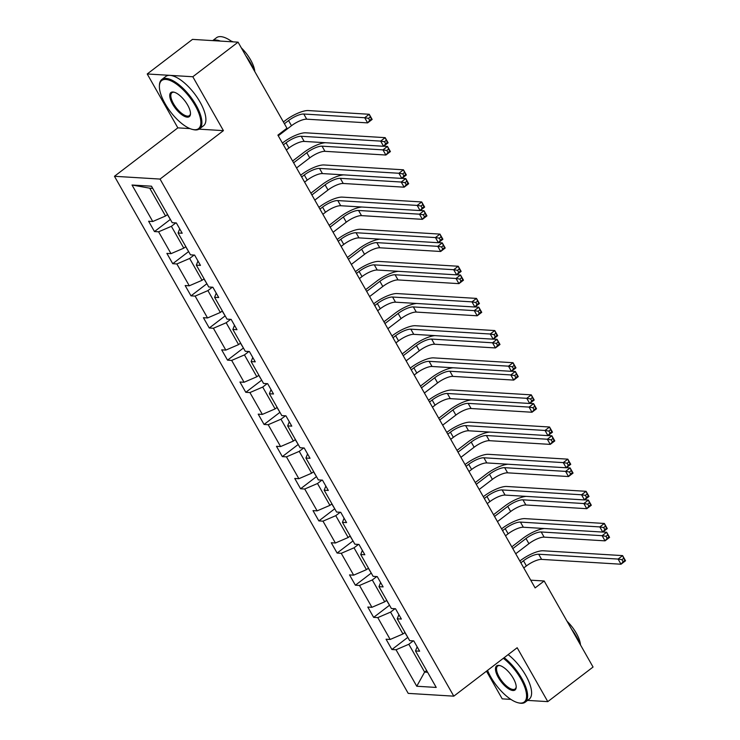 <?xml version="1.0" encoding="UTF-8"?>
<svg xmlns="http://www.w3.org/2000/svg" width="740" height="740" viewBox="0 0 740 740"><rect width="100%" height="100%" fill="white"/><g stroke="black" fill="none" stroke-linecap="round" stroke-linejoin="round"><path stroke-width="1.11" d="M486.485 671.18L502.21 698.856L510.877 699.383M114.46 176.287L408.212 693.38L453.796 696.164L160.044 179.071L114.46 176.287L177.84 127.863L189.967 128.603M199.032 129.158L223.424 130.638L192.807 76.747L147.223 73.972L177.84 127.863M147.223 73.972L192.493 39.386L238.077 42.162L192.807 76.747M527.574 700.401L547.785 701.631L593.054 667.036L544.178 580.993L530.728 580.179M413.272 640.868L408.822 644.272L424.621 672.096L416.759 686.248L396.039 649.766L391.913 649.516L407.768 637.399M426.638 670.551L424.621 672.096L427.618 672.272M408.822 644.272L396.039 649.766M395.012 608.715L390.554 612.119L402.967 633.967L390.184 639.462L386.058 639.212L391.913 649.516M390.184 639.462L377.779 617.613L373.644 617.364L389.499 605.246M376.743 576.562L372.294 579.966L384.698 601.814L371.924 607.309L367.799 607.059L373.644 617.364M371.924 607.309L359.511 585.46L355.385 585.211L371.24 573.102M358.484 544.418L354.025 547.813L366.439 569.661L353.655 575.156L349.53 574.906L355.385 585.211M353.655 575.156L341.251 553.317L337.116 553.058L352.971 540.949M340.215 512.265L335.766 515.669L348.17 537.508L335.396 543.012L331.27 542.753L337.116 553.058M335.396 543.012L322.982 521.163L318.857 520.914L334.711 508.796M321.956 480.112L317.497 483.516L329.911 505.365L317.127 510.859L313.002 510.609L318.857 520.914M317.127 510.859L304.723 489.01L300.588 488.761L316.443 476.643M303.687 447.959L299.238 451.363L311.642 473.212L298.868 478.706L294.742 478.456L300.588 488.761M298.868 478.706L286.454 456.858L282.329 456.608L298.183 444.5M285.427 415.815L280.969 419.21L293.382 441.059L280.599 446.553L276.473 446.303L282.329 456.608M280.599 446.553L268.195 424.714L264.06 424.455L279.914 412.346M267.159 383.662L262.709 387.066L275.114 408.906L262.339 414.4L258.214 414.15L264.06 424.455M262.339 414.4L249.926 392.561L245.8 392.311L261.655 380.194M248.899 351.509L244.441 354.913L256.854 376.762L244.071 382.256L239.945 382.007L245.8 392.311M244.071 382.256L231.666 360.408L227.531 360.158L243.386 348.041M230.63 319.356L226.181 322.76L238.585 344.609L225.811 350.103L221.686 349.854L227.531 360.158M225.811 350.103L213.398 328.255L209.272 328.005L225.126 315.897M212.371 287.203L207.912 290.607L220.326 312.456L207.542 317.95L203.417 317.7L209.272 328.005M207.542 317.95L195.138 296.102L191.003 295.852L206.858 283.744M194.102 255.06L189.653 258.464L202.057 280.303L189.283 285.797L185.157 285.548L191.003 295.852M189.283 285.797L176.869 263.958L172.744 263.699L188.598 251.591M175.843 222.906L171.384 226.311L183.797 248.15L171.014 253.654L166.888 253.395L172.744 263.699M171.014 253.654L158.601 231.805L154.475 231.555L170.329 219.438M152.718 188.367L149.721 188.182L165.529 216.006L152.755 221.501L148.62 221.251L154.475 231.555M152.755 221.501L132.025 185.019L151.496 186.203L172.217 222.685L176.342 222.934L182.197 233.239L178.072 232.989L190.476 254.838L194.611 255.087L200.457 265.392L196.331 265.142L208.745 286.99L212.87 287.24L218.726 297.545L214.6 297.295L227.004 319.134L231.139 319.393L236.985 329.698L232.86 329.439L245.273 351.287L249.399 351.537L255.254 361.841L251.128 361.592L263.532 383.44L267.667 383.69L273.513 393.995L269.388 393.745L281.801 415.593L285.927 415.843L291.782 426.148L287.657 425.898L300.061 447.737L304.196 447.996L310.042 458.3L305.916 458.042L318.329 479.89L322.455 480.14L328.31 490.444L324.185 490.195L336.589 512.043L340.724 512.293L346.57 522.597L342.444 522.348L354.858 544.196L358.983 544.446L364.839 554.75L360.713 554.501L373.117 576.34L377.252 576.599L383.107 586.903L378.973 586.654L391.386 608.493L395.512 608.743L401.367 619.047L397.241 618.797L409.655 640.646L413.78 640.896L419.636 651.2L415.501 650.95L436.23 687.432L416.759 686.248M238.077 42.162L286.954 128.205L277.898 135.124L535.122 587.912L544.178 580.993M398.879 614.672L397.241 618.797M404.983 632.423L402.967 633.967M390.554 612.119L377.779 617.613M380.619 582.519L378.973 586.654M386.715 600.279L384.698 601.814M372.294 579.966L359.511 585.46M362.35 550.366L360.713 554.501M368.455 568.126L366.439 569.661M354.025 547.813L341.251 553.317M344.082 518.222L342.444 522.348M350.187 535.973L348.17 537.508M335.766 515.669L322.982 521.163M325.822 486.069L324.185 490.195M331.927 503.82L329.911 505.365M317.497 483.516L304.723 489.01M307.553 453.916L305.916 458.042M313.658 471.667L311.642 473.212M299.238 451.363L286.454 456.858M289.294 421.763L287.657 425.898M295.399 439.523L293.382 441.059M280.969 419.21L268.195 424.714M271.025 389.619L269.388 393.745M277.13 407.37L275.114 408.906M262.709 387.066L249.926 392.561M252.766 357.466L251.128 361.592M258.871 375.217L256.854 376.762M244.441 354.913L231.666 360.408M234.497 325.313L232.86 329.439M240.602 343.064L238.585 344.609M226.181 322.76L213.398 328.255M216.237 293.16L214.6 297.295M222.342 310.92L220.326 312.456M207.912 290.607L195.138 296.102M197.969 261.007L196.331 265.142M204.074 278.767L202.057 280.303M189.653 258.464L176.869 263.958M179.709 228.863L178.072 232.989M185.814 246.614L183.797 248.15M171.384 226.311L158.601 231.805M547.785 701.631L517.168 647.731L453.796 696.164M223.424 130.638L160.044 179.071M167.545 214.461L165.529 216.006M149.721 188.182L132.025 185.019M417.147 646.825L415.501 650.95M286.343 149.98L288.961 147.972A12.414 3.709 150.4 0 1 304.177 141.423L383.579 146.261L380.647 141.109L385.179 137.649L305.777 132.812A18.63 5.559 -29.6 0 0 282.957 142.626L282.403 143.051M283.411 144.827L286.038 142.82A12.414 3.709 150.4 0 1 301.254 136.271L380.647 141.109L384.486 141.719L385.66 143.773L387.464 142.394L386.299 140.332L384.486 141.719M386.299 140.332L385.179 137.649L388.102 142.802L383.579 146.261L385.66 143.773M388.102 142.802L387.464 142.394M167.397 214.582L170.394 219.475M278.286 135.799L291.486 125.717A12.414 3.709 150.4 0 1 306.702 119.177L367.623 122.886L364.69 117.734L369.223 114.275L308.303 110.565A18.63 5.559 -29.6 0 0 285.483 120.379L283.411 121.961M284.419 123.728L288.563 120.565A12.414 3.709 150.4 0 1 303.779 114.025L364.69 117.734L368.529 118.335L369.704 120.398L371.517 119.011L370.342 116.957L368.529 118.335M370.342 116.957L369.223 114.275L372.146 119.427L367.623 122.886L369.704 120.398M372.146 119.427L371.517 119.011M195.156 105.496A30.294 12.043 -127.4 0 0 172.735 81.733A30.294 12.043 -127.4 0 0 159.396 86.043A30.294 12.043 -127.4 0 0 165.094 103.665A30.294 12.043 -127.4 0 0 192.557 129.445A30.294 12.043 -127.4 0 0 195.156 105.496M159.396 86.043L159.433 85.174A31.043 12.34 52.6 0 1 161.82 79.495A31.043 12.34 52.6 0 1 196.063 105.108A31.043 12.34 52.6 0 1 199.513 128.834A31.043 12.34 52.6 0 1 193.408 129.639L192.557 129.445M187.636 105.043A15.152 6.022 52.6 0 1 190.485 113.849A15.152 6.022 52.6 0 1 183.816 116.004A15.152 6.022 52.6 0 1 172.605 104.127A15.152 6.022 52.6 0 1 173.909 92.149A15.152 6.022 52.6 0 1 187.636 105.043M174.344 92.26A14.402 5.726 -127.4 0 0 171.921 92.722A14.402 5.726 -127.4 0 0 173.521 103.73A14.402 5.726 -127.4 0 0 189.412 115.616A14.402 5.726 -127.4 0 0 190.485 113.396M212.713 40.617L216.506 37.712A31.043 12.34 52.6 0 1 232.175 41.801M245.782 55.722A31.043 12.34 52.6 0 1 250.749 63.316A31.043 12.34 52.6 0 1 254.366 70.837M212.889 40.626A31.043 12.34 52.6 0 1 220.372 41.079M231.176 41.089A22.348 8.88 52.6 0 1 233.109 41.856M241.323 47.878A22.348 8.88 52.6 0 1 250.601 59.875A22.348 8.88 52.6 0 1 254.782 71.558M161.82 79.495L165.806 76.451A31.043 12.34 52.6 0 1 200.05 102.065A31.043 12.34 52.6 0 1 203.5 125.791L199.513 128.834M487.549 670.366A30.294 12.043 -127.4 0 0 490.805 677.026A30.294 12.043 -127.4 0 0 518.268 702.806A30.294 12.043 -127.4 0 0 520.868 678.857A30.294 12.043 -127.4 0 0 503.339 658.304M504.162 657.675A31.043 12.34 52.6 0 1 521.774 678.46A31.043 12.34 52.6 0 1 525.224 702.186A31.043 12.34 52.6 0 1 519.119 703L518.268 702.806M513.347 678.395A15.152 6.022 52.6 0 1 516.196 687.201A15.152 6.022 52.6 0 1 509.527 689.365A15.152 6.022 52.6 0 1 498.316 677.479A15.152 6.022 52.6 0 1 499.62 665.501A15.152 6.022 52.6 0 1 513.347 678.395M500.055 665.621A14.402 5.726 -127.4 0 0 497.632 666.074A14.402 5.726 -127.4 0 0 499.232 677.091A14.402 5.726 -127.4 0 0 515.123 688.968A14.402 5.726 -127.4 0 0 516.196 686.748M571.493 629.074A31.043 12.34 52.6 0 1 576.46 636.678A31.043 12.34 52.6 0 1 580.077 644.198M567.034 621.239A22.348 8.88 52.6 0 1 576.321 633.237A22.348 8.88 52.6 0 1 580.493 644.919M508.149 654.632A31.043 12.34 52.6 0 1 525.761 675.417A31.043 12.34 52.6 0 1 529.211 699.143L525.224 702.186M304.603 182.123L307.23 180.116A12.414 3.709 150.4 0 1 322.446 173.576L401.839 178.414L398.916 173.262L403.439 169.802L324.046 164.965A18.63 5.559 -29.6 0 0 301.226 174.779L300.671 175.204M301.68 176.971L304.307 174.964A12.414 3.709 150.4 0 1 319.514 168.424L398.916 173.262L402.754 173.863L403.92 175.926L405.733 174.547L404.558 172.485L402.754 173.863M404.558 172.485L403.439 169.802L406.371 174.954L401.839 178.414L403.92 175.926M406.371 174.954L405.733 174.547M322.871 214.276L325.489 212.269A12.414 3.709 150.4 0 1 340.705 205.729L420.107 210.567L417.175 205.415L421.707 201.955L342.305 197.118A18.63 5.559 -29.6 0 0 319.486 206.932L318.931 207.357M319.939 209.124L322.566 207.117A12.414 3.709 150.4 0 1 337.782 200.577L417.175 205.415L421.014 206.016L422.189 208.079L423.992 206.691L422.827 204.638L421.014 206.016M422.827 204.638L421.707 201.955L424.631 207.108L420.107 210.567L422.189 208.079M424.631 207.108L423.992 206.691M185.657 246.725L188.654 251.628M325.378 142.718A18.63 5.559 -29.6 0 0 303.742 152.523L292.614 161.024M293.623 162.8L306.822 152.718A12.414 3.709 150.4 0 1 322.039 146.169L382.959 149.878L387.483 146.428L383.671 146.187M296.555 167.952L309.755 157.87A12.414 3.709 150.4 0 1 324.971 151.321L385.882 155.03L382.959 149.878L386.798 150.488L387.964 152.551L389.776 151.163L388.611 149.101L386.798 150.488M388.611 149.101L387.483 146.428L390.415 151.58L385.882 155.03L387.964 152.551M390.415 151.58L389.776 151.163M203.926 278.878L206.922 283.781M343.647 174.871A18.63 5.559 -29.6 0 0 322.011 184.676L310.883 193.177M311.892 194.953L325.091 184.861A12.414 3.709 150.4 0 1 340.308 178.322L401.219 182.031L405.751 178.571L401.931 178.34M314.815 200.105L328.014 190.013A12.414 3.709 150.4 0 1 343.231 183.474L404.151 187.183L401.219 182.031L405.058 182.641L406.232 184.695L408.045 183.317L406.871 181.254L405.058 182.641M406.871 181.254L405.751 178.571L408.674 183.724L404.151 187.183L406.232 184.695M408.674 183.724L408.045 183.317M341.131 246.429L343.758 244.422A12.414 3.709 150.4 0 1 358.974 237.882L438.367 242.72L435.444 237.568L439.967 234.108L360.574 229.271A18.63 5.559 -29.6 0 0 337.755 239.085L337.2 239.501M338.208 241.277L340.835 239.27A12.414 3.709 150.4 0 1 356.042 232.73L435.444 237.568L439.283 238.169L440.448 240.232L442.261 238.844L441.086 236.781L439.283 238.169M441.086 236.781L439.967 234.108L442.899 239.261L438.367 242.72L440.448 240.232M442.899 239.261L442.261 238.844M222.185 311.031L225.182 315.934M361.906 207.024A18.63 5.559 -29.6 0 0 340.271 216.829L329.152 225.33M330.151 227.106L343.351 217.014A12.414 3.709 150.4 0 1 358.567 210.475L419.488 214.184L424.011 210.724L420.2 210.493M333.083 232.258L346.283 222.167A12.414 3.709 150.4 0 1 361.499 215.627L422.411 219.336L419.488 214.184L423.326 214.785L424.492 216.848L426.305 215.47L425.139 213.407L423.326 214.785M425.139 213.407L424.011 210.724L426.943 215.876L422.411 219.336L424.492 216.848M426.943 215.876L426.305 215.47M359.4 278.582L362.026 276.575A12.414 3.709 150.4 0 1 377.233 270.026L456.636 274.864L453.703 269.712L458.236 266.252L378.834 261.423A18.63 5.559 -29.6 0 0 356.014 271.229L355.459 271.654M356.467 273.43L359.094 271.423A12.414 3.709 150.4 0 1 374.311 264.874L453.703 269.712L457.542 270.322L458.717 272.385L460.521 270.997L459.355 268.935L457.542 270.322M459.355 268.935L458.236 266.252L461.159 271.404L456.636 274.864L458.717 272.385M461.159 271.404L460.521 270.997M240.454 343.184L243.451 348.078M380.175 239.168A18.63 5.559 -29.6 0 0 358.539 248.982L347.411 257.483M348.42 259.25L361.62 249.167A12.414 3.709 150.4 0 1 376.836 242.628L437.747 246.337L442.279 242.877L438.459 242.646M351.343 264.402L364.543 254.32A12.414 3.709 150.4 0 1 379.759 247.78L440.679 251.489L437.747 246.337L441.586 246.938L442.761 249.001L444.574 247.613L443.399 245.56L441.586 246.938M443.399 245.56L442.279 242.877L445.203 248.03L440.679 251.489L442.761 249.001M445.203 248.03L444.574 247.613M377.659 310.726L380.286 308.728A12.414 3.709 150.4 0 1 395.502 302.179L474.895 307.017L471.972 301.864L476.495 298.405L397.103 293.567A18.63 5.559 -29.6 0 0 374.283 303.382L373.728 303.807M374.736 305.574L377.363 303.576A12.414 3.709 150.4 0 1 392.57 297.027L471.972 301.864L475.811 302.475L476.976 304.529L478.789 303.15L477.615 301.088L475.811 302.475M477.615 301.088L476.495 298.405L479.428 303.557L474.895 307.017L476.976 304.529M479.428 303.557L478.789 303.15M258.713 375.328L261.71 380.231M398.435 271.321A18.63 5.559 -29.6 0 0 376.808 281.126L365.68 289.636M366.679 291.403L379.879 281.32A12.414 3.709 150.4 0 1 395.095 274.771L456.016 278.49L460.539 275.03L456.728 274.79M369.611 296.555L382.811 286.473A12.414 3.709 150.4 0 1 398.028 279.923L458.939 283.642L456.016 278.49L459.855 279.091L461.02 281.154L462.833 279.766L461.668 277.704L459.855 279.091M461.668 277.704L460.539 275.03L463.471 280.183L458.939 283.642L461.02 281.154M463.471 280.183L462.833 279.766M395.928 342.879L398.555 340.872A12.414 3.709 150.4 0 1 413.762 334.332L493.164 339.17L490.232 334.018L494.764 330.558L415.362 325.72A18.63 5.559 -29.6 0 0 392.542 335.535L391.996 335.96M392.996 337.727L395.623 335.72A12.414 3.709 150.4 0 1 410.839 329.18L490.232 334.018L494.07 334.619L495.245 336.682L497.049 335.303L495.883 333.24L494.07 334.619M495.883 333.24L494.764 330.558L497.687 335.71L493.164 339.17L495.245 336.682M497.687 335.71L497.049 335.303M276.982 407.481L279.979 412.384M416.703 303.474A18.63 5.559 -29.6 0 0 395.068 313.279L383.94 321.78M384.948 323.556L398.148 313.464A12.414 3.709 150.4 0 1 413.364 306.924L474.275 310.634L478.808 307.174L474.988 306.943M387.871 328.708L401.071 318.616A12.414 3.709 150.4 0 1 416.287 312.077L477.207 315.786L474.275 310.634L478.114 311.244L479.289 313.307L481.102 311.919L479.927 309.857L478.114 311.244M479.927 309.857L478.808 307.174L481.731 312.326L477.207 315.786L479.289 313.307M481.731 312.326L481.102 311.919M414.187 375.032L416.814 373.025A12.414 3.709 150.4 0 1 432.031 366.485L511.423 371.323L508.5 366.171L513.024 362.711L433.631 357.873A18.63 5.559 -29.6 0 0 410.811 367.688L410.256 368.104M411.264 369.88L413.891 367.873A12.414 3.709 150.4 0 1 429.098 361.333L508.5 366.171L512.339 366.772L513.505 368.835L515.317 367.447L514.143 365.384L512.339 366.772M514.143 365.384L513.024 362.711L515.956 367.863L511.423 371.323L513.505 368.835M515.956 367.863L515.317 367.447M295.242 439.634L298.248 444.536M434.963 335.627A18.63 5.559 -29.6 0 0 413.336 345.432L402.209 353.933M403.207 355.709L416.407 345.617A12.414 3.709 150.4 0 1 431.624 339.077L492.544 342.786L497.067 339.327L493.256 339.096M406.14 360.861L419.339 350.769A12.414 3.709 150.4 0 1 434.556 344.23L495.467 347.939L492.544 342.786L496.383 343.397L497.548 345.45L499.361 344.072L498.196 342.01L496.383 343.397M498.196 342.01L497.067 339.327L500 344.479L495.467 347.939L497.548 345.45M500 344.479L499.361 344.072M432.456 407.185L435.083 405.178A12.414 3.709 150.4 0 1 450.29 398.638L529.692 403.467L526.76 398.314L531.292 394.855L451.89 390.026A18.63 5.559 -29.6 0 0 429.071 399.841L428.525 400.257M429.524 402.033L432.151 400.026A12.414 3.709 150.4 0 1 447.367 393.486L526.76 398.314L530.599 398.925L531.773 400.988L533.586 399.6L532.412 397.537L530.599 398.925M532.412 397.537L531.292 394.855L534.215 400.007L529.692 403.467L531.773 400.988M534.215 400.007L533.586 399.6M313.51 471.787L316.507 476.68M453.232 367.771A18.63 5.559 -29.6 0 0 431.596 377.585L420.468 386.086M421.476 387.853L434.676 377.77A12.414 3.709 150.4 0 1 449.892 371.23L510.804 374.94L515.336 371.48L511.516 371.249M424.399 393.005L437.599 382.922A12.414 3.709 150.4 0 1 452.815 376.382L513.736 380.092L510.804 374.94L514.642 375.541L515.817 377.604L517.63 376.225L516.455 374.163L514.642 375.541M516.455 374.163L515.336 371.48L518.259 376.632L513.736 380.092L515.817 377.604M518.259 376.632L517.63 376.225M450.716 439.329L453.343 437.331A12.414 3.709 150.4 0 1 468.559 430.782L547.952 435.62L545.029 430.467L549.552 427.008L470.159 422.17A18.63 5.559 -29.6 0 0 447.339 431.984L446.784 432.41M447.793 434.177L450.42 432.179A12.414 3.709 150.4 0 1 465.627 425.63L545.029 430.467L548.867 431.078L550.033 433.131L551.846 431.753L550.671 429.69L548.867 431.078M550.671 429.69L549.552 427.008L552.484 432.16L547.952 435.62L550.033 433.131M552.484 432.16L551.846 431.753M468.984 471.482L471.611 469.475A12.414 3.709 150.4 0 1 486.818 462.935L566.22 467.773L563.288 462.62L567.821 459.161L488.418 454.323A18.63 5.559 -29.6 0 0 465.599 464.137L465.053 464.563M466.052 466.329L468.679 464.322A12.414 3.709 150.4 0 1 483.895 457.783L563.288 462.62L567.127 463.221L568.302 465.284L570.115 463.906L568.94 461.843L567.127 463.221M568.94 461.843L567.821 459.161L570.744 464.313L566.22 467.773L568.302 465.284M570.744 464.313L570.115 463.906M487.244 503.635L489.871 501.627A12.414 3.709 150.4 0 1 505.087 495.088L584.48 499.926L581.557 494.773L586.08 491.314L506.687 486.476A18.63 5.559 -29.6 0 0 483.868 496.29L483.312 496.707M484.321 498.483L486.948 496.475A12.414 3.709 150.4 0 1 502.155 489.935L581.557 494.773L585.396 495.375L586.561 497.437L588.374 496.05L587.199 493.996L585.396 495.375M587.199 493.996L586.08 491.314L589.012 496.466L584.48 499.926L586.561 497.437M589.012 496.466L588.374 496.05M331.77 503.94L334.776 508.833M471.491 399.924A18.63 5.559 -29.6 0 0 449.865 409.729L438.737 418.239M439.736 420.006L452.936 409.923A12.414 3.709 150.4 0 1 468.152 403.374L529.072 407.093L533.596 403.633L529.784 403.402M442.668 425.158L455.868 415.075A12.414 3.709 150.4 0 1 471.084 408.526L531.995 412.245L529.072 407.093L532.911 407.694L534.077 409.757L535.89 408.369L534.724 406.306L532.911 407.694M534.724 406.306L533.596 403.633L536.528 408.785L531.995 412.245L534.077 409.757M536.528 408.785L535.89 408.369M350.039 536.084L353.036 540.986M489.76 432.077A18.63 5.559 -29.6 0 0 468.124 441.882L456.996 450.382M458.005 452.159L471.204 442.076A12.414 3.709 150.4 0 1 486.421 435.527L547.332 439.236L551.864 435.777L548.044 435.546M460.928 457.311L474.127 447.228A12.414 3.709 150.4 0 1 489.344 440.679L550.264 444.389L547.332 439.236L551.171 439.847L552.345 441.91L554.158 440.522L552.984 438.459L551.171 439.847M552.984 438.459L551.864 435.777L554.787 440.929L550.264 444.389L552.345 441.91M554.787 440.929L554.158 440.522M368.298 568.237L371.304 573.139M508.019 464.23A18.63 5.559 -29.6 0 0 486.393 474.035L475.265 482.536M476.264 484.312L489.473 474.22A12.414 3.709 150.4 0 1 504.68 467.68L565.601 471.389L570.124 467.93L566.313 467.699M479.196 489.464L492.396 479.372A12.414 3.709 150.4 0 1 507.612 472.832L568.524 476.541L565.601 471.389L569.439 472L570.605 474.053L572.418 472.675L571.252 470.612L569.439 472M571.252 470.612L570.124 467.93L573.056 473.082L568.524 476.541L570.605 474.053M573.056 473.082L572.418 472.675M505.513 535.788L508.14 533.78A12.414 3.709 150.4 0 1 523.346 527.241L602.749 532.069L599.816 526.917L604.349 523.457L524.947 518.629A18.63 5.559 -29.6 0 0 502.127 528.443L501.581 528.86M502.58 530.635L505.207 528.628A12.414 3.709 150.4 0 1 520.423 522.088L599.816 526.917L603.655 527.528L604.83 529.59L606.643 528.203L605.468 526.14L603.655 527.528M605.468 526.14L604.349 523.457L607.272 528.619L602.749 532.069L604.83 529.59M607.272 528.619L606.643 528.203M386.567 600.39L389.564 605.292M526.288 496.374A18.63 5.559 -29.6 0 0 504.652 506.188L493.524 514.688M494.533 516.455L507.733 506.373A12.414 3.709 150.4 0 1 522.949 499.833L583.86 503.542L588.393 500.083L584.582 499.852M497.456 521.607L510.655 511.525A12.414 3.709 150.4 0 1 525.872 504.985L586.792 508.695L583.86 503.542L587.699 504.144L588.874 506.206L590.687 504.828L589.512 502.765L587.699 504.144M589.512 502.765L588.393 500.083L591.316 505.235L586.792 508.695L588.874 506.206M591.316 505.235L590.687 504.828M523.772 567.941L526.399 565.934A12.414 3.709 150.4 0 1 541.615 559.385L621.008 564.222L618.085 559.07L622.608 555.611L543.216 550.773A18.63 5.559 -29.6 0 0 520.396 560.587L519.841 561.013M520.849 562.779L523.476 560.781A12.414 3.709 150.4 0 1 538.683 554.232L618.085 559.07L621.924 559.68L623.089 561.734L624.902 560.356L623.727 558.293L621.924 559.68M623.727 558.293L622.608 555.611L625.541 560.763L621.008 564.222L623.089 561.734M625.541 560.763L624.902 560.356M404.826 632.543L407.832 637.436M544.548 528.527A18.63 5.559 -29.6 0 0 522.921 538.341L511.793 546.841M512.792 548.608L526.001 538.526A12.414 3.709 150.4 0 1 541.208 531.977L602.129 535.695L606.652 532.236L602.841 532.005M515.725 553.76L528.924 543.678A12.414 3.709 150.4 0 1 544.14 537.138L605.052 540.848L602.129 535.695L605.968 536.297L607.133 538.359L608.946 536.972L607.78 534.918L605.968 536.297M607.78 534.918L606.652 532.236L609.584 537.388L605.052 540.848L607.133 538.359M609.584 537.388L608.946 536.972M286.038 142.82L288.961 147.972M301.254 136.271L304.177 141.423M288.563 120.565L291.486 125.717M303.779 114.025L306.702 119.177M304.307 174.964L307.23 180.116M319.514 168.424L322.446 173.576M322.566 207.117L325.489 212.269M337.782 200.577L340.705 205.729M306.822 152.718L309.755 157.87M322.039 146.169L324.971 151.321M325.091 184.861L328.014 190.013M340.308 178.322L343.231 183.474M340.835 239.27L343.758 244.422M356.042 232.73L358.974 237.882M343.351 217.014L346.283 222.167M358.567 210.475L361.499 215.627M359.094 271.423L362.026 276.575M374.311 264.874L377.233 270.026M361.62 249.167L364.543 254.32M376.836 242.628L379.759 247.78M377.363 303.576L380.286 308.728M392.57 297.027L395.502 302.179M379.879 281.32L382.811 286.473M395.095 274.771L398.028 279.923M395.623 335.72L398.555 340.872M410.839 329.18L413.762 334.332M398.148 313.464L401.071 318.616M413.364 306.924L416.287 312.077M413.891 367.873L416.814 373.025M429.098 361.333L432.031 366.485M416.407 345.617L419.339 350.769M431.624 339.077L434.556 344.23M432.151 400.026L435.083 405.178M447.367 393.486L450.29 398.638M434.676 377.77L437.599 382.922M449.892 371.23L452.815 376.382M450.42 432.179L453.343 437.331M465.627 425.63L468.559 430.782M468.679 464.322L471.611 469.475M483.895 457.783L486.818 462.935M486.948 496.475L489.871 501.627M502.155 489.935L505.087 495.088M452.936 409.923L455.868 415.075M468.152 403.374L471.084 408.526M471.204 442.076L474.127 447.228M486.421 435.527L489.344 440.679M489.473 474.22L492.396 479.372M504.68 467.68L507.612 472.832M505.207 528.628L508.14 533.78M520.423 522.088L523.346 527.241M507.733 506.373L510.655 511.525M522.949 499.833L525.872 504.985M523.476 560.781L526.399 565.934M538.683 554.232L541.615 559.385M526.001 538.526L528.924 543.678M541.208 531.977L544.14 537.138"/></g></svg>
